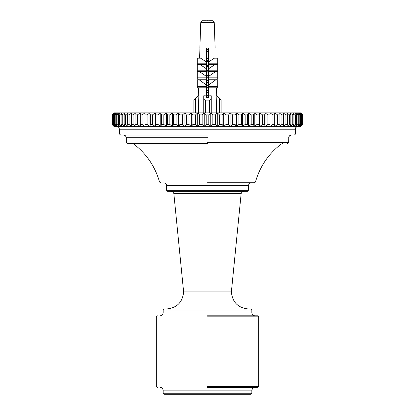 <?xml version="1.0" encoding="UTF-8"?>
<svg xmlns="http://www.w3.org/2000/svg" width="415" height="415" viewBox="0 0 415 415"><rect width="100%" height="100%" fill="white"/><g stroke="black" fill="none" stroke-linecap="round" stroke-linejoin="round"><path stroke-width="0.62" d="M167.593 191.299L247.407 191.299L248.429 190.272L166.571 190.272L167.593 191.299M250.821 308.978L164.179 308.978L163.157 310L251.843 310L250.821 308.978M120.521 135.015L119.499 133.993L119.499 129.221L295.309 129.221L295.843 127.498L295.309 129.221L295.501 133.993L294.479 135.015M295.957 127.306L297.726 126.497M302.613 120.573L302.986 119.089L302.986 114.893L300.958 112.844L122.119 112.844L121.092 114.893L121.092 124.443L122.119 126.492L119.676 126.492L117.082 124.443L117.082 114.893L119.676 112.844L114.042 112.844L112.014 114.893L112.014 124.443L114.042 126.492L112.107 124.443L112.107 114.893L114.265 112.844L112.387 114.893L112.387 124.443L114.265 126.492L114.95 126.492L112.662 124.443L112.662 114.893L114.95 112.844L113.228 114.893L113.228 124.443L114.95 126.492L116.081 126.492L113.679 124.443L113.679 114.893L116.081 112.844L114.524 114.893L114.524 124.443L116.081 126.492L117.658 126.492L115.157 124.443L115.157 114.893L117.658 112.844L116.273 114.893L116.273 124.443L117.658 126.492L122.119 126.492L119.447 124.443L119.447 114.893L122.119 112.844L119.676 112.844L118.467 114.893L118.467 124.443L119.676 126.492M122.119 126.492L124.977 126.492L122.238 124.443L122.238 114.893L124.977 112.844L124.142 114.893L124.142 124.443L124.977 126.492L128.24 126.492L125.449 124.443L125.449 114.893L128.24 112.844L127.597 114.893L127.597 124.443L128.24 126.492L131.887 126.492L129.06 124.443L129.06 114.893L131.887 112.844L131.441 114.893L131.441 124.443L131.887 126.492L135.907 126.492L133.054 124.443L133.054 114.893L135.907 112.844L135.907 126.492L140.27 126.492L137.407 124.443L137.407 114.893L140.27 112.844L140.27 126.492L144.965 126.492L144.965 112.844L144.965 126.492L149.96 126.492L149.96 112.844L150.308 114.893L150.308 124.443L149.96 126.492L155.236 126.492L155.236 112.844L155.786 114.893L155.786 124.443L155.236 126.492L160.771 126.492L160.771 112.844L161.513 114.893L161.513 124.443L160.771 126.492L166.529 126.492L166.529 112.844L167.463 114.893L167.463 124.443L166.529 126.492L172.49 126.492L172.49 112.844L173.61 114.893L173.61 124.443L172.49 126.492L178.621 126.492L178.621 112.844L179.918 114.893L179.918 124.443L178.621 126.492L184.888 126.492L184.888 112.844L186.366 114.893L186.366 124.443L184.888 126.492L191.268 126.492L191.268 112.844L192.913 114.893L192.913 124.443L191.268 126.492L197.732 126.492L197.732 112.844L199.532 114.893L199.532 124.443L197.732 126.492L204.237 126.492L204.237 112.844L206.193 114.893L206.193 124.443L204.237 126.492L210.763 126.492L210.763 112.844L212.859 114.893L212.859 124.443L210.763 126.492L217.268 126.492L217.268 112.844L219.494 114.893L219.494 124.443L217.268 126.492L223.732 126.492L223.732 112.844L226.076 114.893L226.076 124.443L223.732 126.492L230.112 126.492L230.112 112.844L232.566 114.893L232.566 124.443L230.112 126.492L236.379 126.492L236.379 112.844L238.931 114.893L238.931 124.443L236.379 126.492L242.51 126.492L242.51 112.844L245.146 114.893L245.146 124.443L242.51 126.492L248.471 126.492L248.471 112.844L251.179 114.893L251.179 124.443L248.471 126.492L254.229 126.492L254.229 112.844L256.994 114.893L256.994 124.443L254.229 126.492L259.764 126.492L259.764 112.844L262.576 114.893L262.576 124.443L259.764 126.492L265.04 126.492L265.04 112.844L267.882 114.893L267.882 124.443L265.04 126.492L270.035 126.492L270.035 112.844L272.899 114.893L272.899 124.443L270.035 126.492L274.73 126.492L274.73 112.844L277.594 114.893L277.594 124.443L274.73 126.492L279.093 126.492L279.093 112.844L281.946 114.893L281.946 124.443L279.093 126.492L283.113 126.492L283.559 124.443L283.559 114.893L283.113 112.844L285.94 114.893L285.94 124.443L283.113 126.492L286.76 126.492L287.403 124.443L287.403 114.893L286.76 112.844L289.551 114.893L289.551 124.443L286.76 126.492L290.023 126.492L290.858 124.443L290.858 114.893L290.023 112.844L292.762 114.893L292.762 124.443L290.023 126.492L292.881 126.492L293.908 124.443L293.908 114.893L292.881 112.844L295.553 114.893L295.553 124.443L292.881 126.492L295.324 126.492L296.533 124.443L296.533 114.893L295.324 112.844L297.918 114.893L297.918 124.443L295.324 126.492L297.342 126.492L298.727 124.443L298.727 114.893L297.342 112.844L299.843 114.893L299.843 124.443L297.342 126.492L298.919 126.492L300.476 124.443L300.476 114.893L298.919 112.844L301.321 114.893L301.321 124.443L298.919 126.492L300.05 126.492L301.772 124.443L301.772 114.893L300.05 112.844L302.338 114.893L302.338 124.443L300.05 126.492L300.647 126.492L302.613 124.443L302.613 114.893L300.735 112.844L302.893 114.893L302.893 120.376M270.035 126.492L270.035 112.844M265.04 126.492L264.692 124.443L264.692 114.893L265.04 112.844M259.764 126.492L259.214 124.443L259.214 114.893L259.764 112.844M254.229 126.492L253.487 124.443L253.487 114.893L254.229 112.844M248.471 126.492L247.537 124.443L247.537 114.893L248.471 112.844M242.51 126.492L241.39 124.443L241.39 114.893L242.51 112.844M236.379 126.492L235.082 124.443L235.082 114.893L236.379 112.844M230.112 126.492L228.634 124.443L228.634 114.893L230.112 112.844M223.732 126.492L222.087 124.443L222.087 114.893L223.732 112.844M217.268 126.492L215.468 124.443L215.468 114.893L217.268 112.844M210.763 126.492L208.807 124.443L208.807 114.893L210.763 112.844M204.237 126.492L202.141 124.443L202.141 114.893L204.237 112.844M197.732 126.492L195.507 124.443L195.507 114.893L197.732 112.844M191.268 126.492L188.924 124.443L188.924 114.893L191.268 112.844M184.888 126.492L182.434 124.443L182.434 114.893L184.888 112.844M178.621 126.492L176.069 124.443L176.069 114.893L178.621 112.844M172.49 126.492L169.854 124.443L169.854 114.893L172.49 112.844M166.529 126.492L163.821 124.443L163.821 114.893L166.529 112.844M160.771 126.492L158.006 124.443L158.006 114.893L160.771 112.844M155.236 126.492L152.424 124.443L152.424 114.893L155.236 112.844M149.96 126.492L147.118 124.443L147.118 114.893L149.96 112.844M144.965 126.492L142.101 124.443L142.101 114.893L144.965 112.844M112.662 124.443L112.387 124.443M113.679 124.443L113.228 124.443M115.157 124.443L114.524 124.443M117.082 124.443L116.273 124.443M119.447 124.443L118.467 124.443M122.238 124.443L121.092 124.443M125.449 124.443L124.142 124.443M129.06 124.443L127.597 124.443M133.054 124.443L131.441 124.443M137.407 124.443L135.653 124.443M142.101 124.443L140.218 124.443M147.118 124.443L145.115 124.443M152.424 124.443L150.308 124.443M158.006 124.443L155.786 124.443M163.821 124.443L161.513 124.443M169.854 124.443L167.463 124.443M176.069 124.443L173.61 124.443M182.434 124.443L179.918 124.443M188.924 124.443L186.366 124.443M195.507 124.443L192.913 124.443M202.141 124.443L199.532 124.443M208.807 124.443L206.193 124.443M215.468 124.443L212.859 124.443M222.087 124.443L219.494 124.443M228.634 124.443L226.076 124.443M235.082 124.443L232.566 124.443M241.39 124.443L238.931 124.443M247.537 124.443L245.146 124.443M253.487 124.443L251.179 124.443M259.214 124.443L256.994 124.443M264.692 124.443L262.576 124.443M269.885 124.443L267.882 124.443M274.782 124.443L272.899 124.443M279.347 124.443L277.594 124.443M283.559 124.443L281.946 124.443M287.403 124.443L285.94 124.443M290.858 124.443L289.551 124.443M293.908 124.443L292.762 124.443M296.533 124.443L295.553 124.443M298.727 124.443L297.918 124.443M300.476 124.443L299.843 124.443M301.772 124.443L301.321 124.443M302.613 124.443L302.338 124.443M112.387 114.893L112.662 114.893M113.228 114.893L113.679 114.893M114.524 114.893L115.157 114.893M116.273 114.893L117.082 114.893M118.467 114.893L119.447 114.893M121.092 114.893L122.238 114.893M124.142 114.893L125.449 114.893M127.597 114.893L129.06 114.893M131.441 114.893L133.054 114.893M135.653 114.893L137.407 114.893M140.218 114.893L142.101 114.893M145.115 114.893L147.118 114.893M150.308 114.893L152.424 114.893M155.786 114.893L158.006 114.893M161.513 114.893L163.821 114.893M167.463 114.893L169.854 114.893M173.61 114.893L176.069 114.893M179.918 114.893L182.434 114.893M186.366 114.893L188.924 114.893M192.913 114.893L195.507 114.893M199.532 114.893L202.141 114.893M206.193 114.893L208.807 114.893M212.859 114.893L215.468 114.893M219.494 114.893L222.087 114.893M226.076 114.893L228.634 114.893M232.566 114.893L235.082 114.893M238.931 114.893L241.39 114.893M245.146 114.893L247.537 114.893M251.179 114.893L253.487 114.893M256.994 114.893L259.214 114.893M262.576 114.893L264.692 114.893M267.882 114.893L269.885 114.893M272.899 114.893L274.782 114.893M277.594 114.893L279.347 114.893M281.946 114.893L283.559 114.893M285.94 114.893L287.403 114.893M289.551 114.893L290.858 114.893M292.762 114.893L293.908 114.893M295.553 114.893L296.533 114.893M297.918 114.893L298.727 114.893M299.843 114.893L300.476 114.893M301.321 114.893L301.772 114.893M302.338 114.893L302.613 114.893M207.5 315.799L257.642 315.799L207.5 315.799M207.5 387.428L257.642 387.428L207.5 387.428M207.5 394.25L250.821 394.25L251.843 393.228L163.157 393.228L164.179 394.25L207.5 394.25M207.5 182.771L254.468 182.771L207.5 182.771M207.5 143.543L127.343 143.543L207.5 143.543M207.5 135.015L120.521 135.015L207.5 135.015M295.532 128.038L295.817 127.535M295.444 132.245L295.843 131.846L295.843 127.498M221.143 112.844L221.143 100.139L216.796 95.792L216.168 95.792L216.651 112.844M208.522 97.411L208.522 95.886L208.522 97.411L206.478 97.411L206.478 86.439L197.265 86.439L197.265 80.022L199.491 80.022L206.478 85.101L206.478 77.823L197.265 77.823L197.265 71.982L199.968 71.982L206.478 76.448L206.478 70.187L197.265 70.187L197.265 64.74L200.336 64.74L206.478 68.802L206.478 63.189L197.265 63.189L197.265 58.183L200.606 58.183L206.478 62.017L206.478 48.036L208.522 48.036L208.522 63.189L217.735 63.189L217.735 64.403L208.522 64.403L208.522 70.187L217.735 70.187L217.735 71.613L208.522 71.613L208.522 86.439L217.735 86.439L217.735 87.824L208.522 87.824L208.522 95.886L211.251 95.792L211.251 98.433L209.549 100.139L205.451 100.139L203.749 98.433L203.749 112.844M203.749 98.433L203.749 95.792L206.478 95.886L206.478 97.411M198.349 112.844L198.832 95.792L198.204 95.792L193.857 100.139L193.857 112.844M211.251 112.844L211.251 98.433M199.869 48.036L200.767 22.394L202.473 20.75L200.767 22.394L214.233 22.394L215.131 48.036M205.793 20.76L202.556 20.76M212.444 20.75L209.207 20.76M215.634 64.403L215.65 64.74L215.634 64.403M215.888 71.613L215.904 71.982L215.888 71.613M216.158 79.239L216.184 80.022L216.158 79.239M216.459 87.824L216.739 95.792L216.459 87.824M198.261 95.792L198.541 87.824L198.261 95.792M198.816 80.022L198.842 79.239L198.816 80.022M199.096 71.982L199.112 71.613L199.096 71.982M199.35 64.74L199.366 64.403L199.35 64.74M199.584 58.183L199.942 48.036L199.584 58.183M208.522 62.017L214.394 58.183L217.735 58.183L217.735 63.189M208.522 68.802L214.664 64.74L217.735 64.74L217.735 70.187M208.522 76.448L215.032 71.982L217.735 71.982L217.735 77.823L208.522 77.823M208.522 85.101L215.51 80.022L217.735 80.022L217.735 86.439M206.478 63.189L206.478 62.017M206.478 70.187L206.478 68.802M206.478 77.823L206.478 76.448M206.478 86.439L206.478 85.101M197.265 86.439L197.265 87.824L206.478 87.824M197.265 77.823L197.265 79.239L206.478 79.239M197.265 70.187L197.265 71.613L206.478 71.613M197.265 63.189L197.265 64.403L206.478 64.403M208.522 86.439L208.522 87.824M208.522 79.239L217.735 79.239L217.735 77.823M208.522 70.187L208.522 71.613M208.522 63.189L208.522 64.403M211.251 100.025L211.251 95.792M203.749 100.025L203.749 95.792M208.522 58.302L206.478 58.302M206.478 50.122L208.522 48.96M208.522 51.227L206.478 52.202M208.522 61.353L206.478 62.151L208.522 61.353M206.478 66.509L208.522 67.308M208.522 71.671L206.478 72.469M206.478 76.832L208.522 77.626M208.522 81.988L206.478 82.782M206.478 87.145L208.522 87.944M208.522 92.301L206.478 93.1M207.567 97.411L206.478 97.1L207.567 97.411M206.478 92.571L208.522 91.974M208.522 87.461L206.478 86.849M206.478 82.352L208.522 81.729M208.522 77.242L206.478 76.604M206.478 72.137L208.522 71.479M208.522 67.033L206.478 66.353M206.478 61.923L208.522 61.223M206.478 51.709L208.522 50.972M208.522 96.373L206.478 95.792M206.478 91.264L208.522 90.667M208.522 86.154L206.478 85.542M206.478 81.044L208.522 80.422M208.522 75.935L206.478 75.297M206.478 70.83L208.522 70.171M208.522 65.726L206.478 65.046M206.478 60.616L208.522 59.916M206.478 50.402L208.522 49.665M208.522 96.005L206.478 95.222M206.478 90.932L208.522 90.143L206.478 90.932M208.522 85.853L206.478 85.07M206.478 80.78L208.522 79.996M208.522 75.706L206.478 74.923M206.478 70.633L208.522 69.85M208.522 65.56L206.478 64.771M206.478 60.486L208.522 59.698M208.408 20.75L206.592 20.75L208.408 20.75M173.833 193.489L172.889 191.917L171.162 191.299L172.889 191.917L173.833 193.489L183.622 291.921L173.833 193.489L241.167 193.489L242.111 191.917L243.838 191.299L242.111 191.917L241.167 193.489L231.378 291.921C232.39 302.276 238.075 307.961 248.429 308.978C238.075 307.961 232.39 302.276 231.378 291.921L183.622 291.921C182.61 302.276 176.925 307.961 166.571 308.978M207.5 133.993L295.501 133.993L207.5 133.993M251.843 310L251.843 313.071L163.157 313.071L162.358 315.001L160.429 315.799M207.5 316.821L258.664 316.821L207.5 316.821M207.5 386.407L258.664 386.407L207.5 386.407M160.517 387.428L162.358 388.227L162.939 389.094L163.157 393.228L163.157 390.157L251.843 390.157L251.843 393.228M163.842 182.771L165.772 183.57L166.353 184.436L166.571 190.272L166.571 185.5L248.429 185.5L248.429 190.272M207.5 182.019L255.458 182.019L207.5 182.019M207.5 142.521L288.679 142.521L207.5 142.521M207.5 137.744L126.321 137.744L207.5 137.744M207.5 144.104L133.884 144.104L207.5 144.104M219.436 98.433L219.436 112.844M205.451 112.844L205.451 100.139M209.549 100.139L209.549 112.844M195.564 112.844L195.564 98.433M119.499 129.221L118.7 127.291L116.771 126.492L118.7 127.291L119.499 129.221M163.157 310L163.157 313.071L163.157 310M257.642 387.428L258.664 386.407L258.664 316.821L257.642 315.799M156.336 316.821L156.336 386.407L156.336 316.821L157.358 315.799M156.336 386.407L157.358 387.428M281.116 144.104L282.771 143.543L281.116 144.104C268.422 153.939 259.868 166.576 255.458 182.019L254.468 182.771M133.884 144.104L132.229 143.543L133.884 144.104C146.578 153.939 155.132 166.576 159.542 182.019L160.532 182.771M290.448 135.191L291.408 135.015L289.478 135.814L288.757 137.106L288.679 142.521L287.657 143.543M126.321 142.521L126.321 137.744L125.522 135.814L123.592 135.015L125.522 135.814L126.243 137.106L126.321 142.521L127.343 143.543M253.249 387.771L252.061 389.094L251.843 390.157L252.642 388.227L254.571 387.428L253.612 387.605M251.843 313.071L252.642 315.001L254.571 315.799L252.642 315.001L251.843 313.071M249.01 183.819L248.429 185.5L249.228 183.57L251.07 182.771M163.157 390.157L162.576 388.476M161.731 387.755L161.388 387.605M249.861 183.098L250.198 182.948M288.679 137.744L288.897 136.68L290.09 135.357M214.233 22.394L212.527 20.75"/></g></svg>

